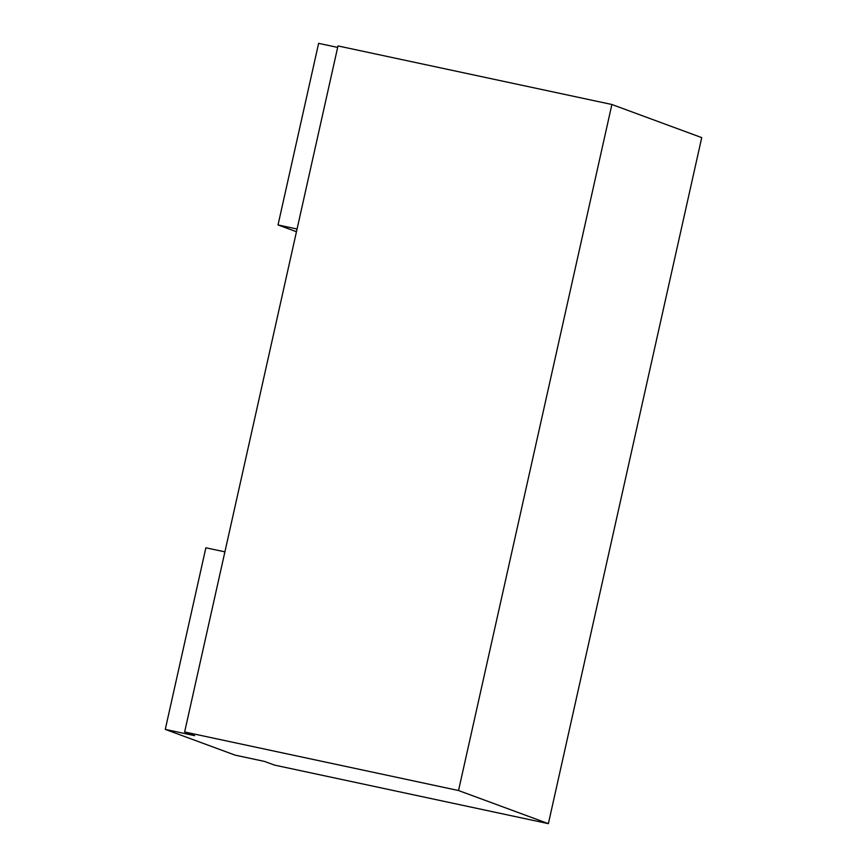 <?xml version="1.0" encoding="UTF-8"?>
<svg xmlns="http://www.w3.org/2000/svg" width="867" height="867" viewBox="0 0 867 867"><rect width="100%" height="100%" fill="white"/><g stroke="black" fill="none" stroke-linecap="round" stroke-linejoin="round"><path stroke-width="1.3" d="M611.885 104.495L337.989 45.94L184.638 731.976L194.62 735.66L165.272 729.385L235.152 755.146L264.5 761.421L274.481 765.095L548.377 823.65L701.728 137.615L611.885 104.495L458.535 790.531L548.377 823.65M224.9 551.856L205.869 547.792L165.272 729.385M184.638 731.976L458.535 790.531M337.653 47.414L318.623 43.35L278.025 224.943L296.46 231.738M297.067 229.018L278.025 224.943"/></g></svg>
